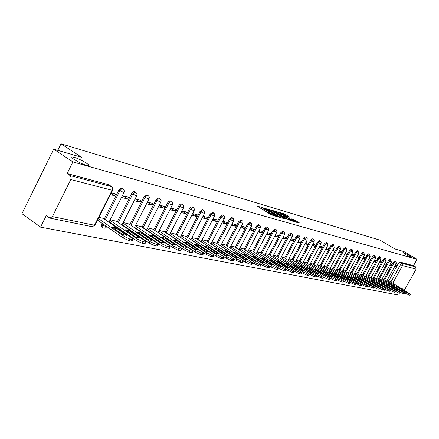 <?xml version="1.0" encoding="UTF-8"?>
<svg xmlns="http://www.w3.org/2000/svg" width="439" height="439" viewBox="0 0 439 439"><rect width="100%" height="100%" fill="white"/><g stroke="black" fill="none" stroke-linecap="round" stroke-linejoin="round"><path stroke-width="0.66" d="M263.104 207.773L257.084 206.061L271.148 214.737L277.827 216.91L270.693 213.299L269.376 212.169L270.287 212.196L263.46 208.843L262.171 207.729L263.104 207.773M261.858 208.316L259.679 207.663M269.063 212.75L268.218 212.492L268.712 211.56M405.647 254.587C409.071 256.552 411.255 257.594 412.205 257.715L409.472 255.685C406.07 253.737 403.891 252.699 402.936 252.573L405.647 254.587M74.372 159.62C80.535 163.324 85.265 165.36 88.557 165.717C89.342 165.487 88.574 164.587 86.247 163.023C80.156 159.362 75.448 157.338 72.128 156.959C71.321 157.173 72.067 158.062 74.372 159.62M102.073 223.292L101.519 224.395L101.705 227.045L102.556 227.638M289.861 217.223L284.565 213.985L278.902 212.317L294.24 221.662L299.371 222.891L293.521 219.462L291.073 218.765L294.909 221.459L291.304 219.802L281.207 213.365L287.518 216.531L289.861 217.223M52.395 216.57L94.467 225.24L112.099 190.257L70.794 179.546L52.395 216.57L49.969 218.117L46.232 215.692L40.553 227.139L21.95 213.661L53.69 149.156L81.599 157.321L61.01 143.783L380.218 240.232L394.908 248.951L403.946 251.596L417.05 259.356L72.896 161.914L67.123 173.559L70.147 175.595L111.857 186.718M53.69 149.156L72.896 161.914M270.973 210.182L264.152 208.157L278.101 216.745L285.235 219.045L270.973 210.182L270.534 211.016M271.554 210.116L278.474 212.41L292.61 221.174L288.873 219.857L282.014 215.807L280.285 215.319L285.888 219.072L271.505 210.215M388.811 280.719L398.436 263.334L400.544 264.596L401.981 263.29L415.596 266.885L416.128 269.107L404.923 289.219L403.935 289.998M40.553 227.139L397.311 294.832L398.371 292.934M417.05 259.356L413.538 265.661L415.596 266.885M70.794 179.546L71.145 177.296L70.147 175.595M103.33 218.37L99.077 217.294M110.474 194.686L114.744 195.767L111.138 193.358M114.744 195.767L115.666 193.939L111.402 192.847M116.417 221.223L110.2 219.719M121.466 197.462L127.667 199.032L122.711 195.739M127.667 199.032L128.578 197.237L122.382 195.651M129.044 223.972L123.129 222.54M134.23 200.689L140.14 202.181L135.234 198.938M140.14 202.181L141.034 200.42L135.135 198.911M141.237 226.628L135.596 225.262M146.549 203.8L152.179 205.227L147.422 202.094M152.179 205.227L153.063 203.493L147.438 202.055M153.013 229.196L147.641 227.885M158.441 206.807L163.813 208.163L159.269 205.189M163.813 208.163L164.685 206.462L159.319 205.095M164.405 231.677L159.28 230.426M169.937 209.71L175.057 211.005L170.722 208.179M175.057 211.005L175.918 209.332L170.804 208.026M175.419 234.08L170.535 232.879M181.044 212.52L185.927 213.755L181.795 211.066M185.927 213.755L186.778 212.108L181.9 210.863M186.081 236.401L181.417 235.255M191.788 215.236L196.452 216.411L192.501 213.859M196.452 216.411L197.292 214.797L192.633 213.606M196.403 238.651L191.953 237.554M202.192 217.859L206.643 218.984L202.867 216.553M206.643 218.984L207.471 217.398L203.021 216.257M206.401 240.83L202.154 239.776M212.262 220.405L216.509 221.481L212.904 219.165M216.509 221.481L217.327 219.917L213.08 218.831M216.092 242.943L212.037 241.933M222.013 222.869L226.074 223.895L222.633 221.695M226.074 223.895L226.881 222.353L222.825 221.322M225.492 244.989L221.618 244.024M231.474 225.262L235.348 226.239L232.061 224.142M235.348 226.239L236.149 224.724L232.275 223.731M234.613 246.976L230.914 246.049M240.643 227.578L244.347 228.51L241.203 226.513M244.347 228.51L245.132 227.018L241.434 226.074M243.464 248.908L239.93 248.019M249.539 229.822L253.078 230.716L250.071 228.812M253.078 230.716L253.857 229.251L250.318 228.346M252.057 250.779L248.683 249.928M258.176 232.006L261.556 232.862L258.681 231.046M261.556 232.862L262.324 231.413L258.944 230.546M260.409 252.601L257.183 251.783M266.561 234.124L269.793 234.942L267.044 233.213M269.793 234.942L270.55 233.515L267.324 232.686M268.52 254.368L265.441 253.583M274.704 236.182L277.799 236.967L275.165 235.315M277.799 236.967L278.546 235.556L275.456 234.766M276.411 256.085L273.464 255.333M282.623 238.185L285.58 238.931L283.062 237.356M285.58 238.931L286.321 237.543L283.364 236.791M284.082 257.759L281.267 257.034M290.316 240.128L293.148 240.841L290.739 239.337M293.148 240.841L293.878 239.474L291.052 238.756M291.551 259.389L288.862 258.692M297.807 242.021L300.506 242.701L298.207 241.269M300.506 242.701L301.231 241.357L298.531 240.665M298.816 260.969L296.248 260.3M305.089 243.859L307.673 244.512L305.473 243.146M307.673 244.512L308.392 243.184L305.807 242.526M305.895 262.511L303.437 261.869M312.178 245.653L314.653 246.279L312.546 244.973M314.653 246.279L315.361 244.962L312.892 244.331M312.787 264.015L310.439 263.4M319.082 247.393L321.447 247.991L319.433 246.745M321.447 247.991L322.149 246.696L319.784 246.092M319.504 265.48L317.26 264.887M325.809 249.094L328.07 249.665L326.139 248.479M328.07 249.665L328.762 248.386L326.501 247.81M326.051 266.907L323.905 266.336M332.361 250.751L334.523 251.295L332.68 250.164M334.523 251.295L335.209 250.038L333.047 249.484M332.433 268.295L330.38 267.746M338.743 252.365L340.812 252.886L339.051 251.805M340.812 252.886L341.493 251.64L339.424 251.113M338.656 269.65L336.697 269.123M344.972 253.94L346.953 254.439L345.263 253.402M346.953 254.439L347.622 253.21L345.647 252.705M344.73 270.973L342.859 270.468M351.046 255.471L352.94 255.948L351.326 254.96M352.94 255.948L353.598 254.735L351.71 254.252M350.657 272.268L348.873 271.779M356.973 256.969L358.778 257.424L357.236 256.486M358.778 257.424L359.437 256.228L357.631 255.767M356.446 273.53L354.739 273.063M362.757 258.428L364.48 258.867L363.009 257.967M364.48 258.867L365.133 257.682L363.404 257.243M362.093 274.759L360.468 274.309M368.398 259.855L370.05 260.272L368.639 259.416M370.05 260.272L370.692 259.103L369.045 258.681M367.613 275.961L366.06 275.533M373.913 261.249L375.488 261.649L374.143 260.832M375.488 261.649L376.124 260.492L374.549 260.086M373.007 277.135L371.526 276.724M379.296 262.61L380.8 262.988L379.515 262.209M380.8 262.988L381.431 261.847L379.927 261.463M378.275 278.288L376.86 277.887M384.559 263.938L385.996 264.3L384.767 263.559M385.996 264.3L386.616 263.17L385.184 262.807M383.428 279.407L382.078 279.023M389.7 265.238L391.072 265.584L389.898 264.876M391.072 265.584L391.687 264.465L390.315 264.119M383.785 279.627L393.503 262.045L394.255 262.495L395.775 261.2L395.023 260.75L393.503 262.045M378.637 278.507L388.46 260.722L389.217 261.178L390.759 259.866L390.002 259.411L388.46 260.722M373.375 277.366L383.296 259.367L384.059 259.828L385.634 258.505L384.866 258.05L383.296 259.367M367.992 276.197L378.012 257.984L378.786 258.45L380.383 257.117L379.609 256.65L378.012 257.984M362.482 275.001L372.607 256.568L373.386 257.04L375.01 255.69L374.231 255.218L372.607 256.568M356.841 273.777L367.07 255.119L367.855 255.591L369.512 254.23L368.722 253.758L367.07 255.119M351.063 272.52L361.401 253.632L362.197 254.115L363.876 252.738L363.086 252.255L361.401 253.632M345.147 271.236L355.595 252.112L356.397 252.595L358.103 251.207L357.308 250.718L355.595 252.112M339.084 269.919L349.642 250.548L350.448 251.042L352.193 249.637L351.387 249.149L349.642 250.548M332.872 268.569L343.545 248.951L344.357 249.451L346.13 248.03L345.317 247.536L343.545 248.951M326.495 267.186L337.289 247.311L338.112 247.815L339.918 246.383L339.095 245.878L337.289 247.311M319.965 265.765L330.874 245.631L331.703 246.142L333.541 244.693L332.718 244.183L330.874 245.631M313.259 264.311L324.295 243.908L325.129 244.424L327.006 242.959L326.172 242.443L324.295 243.908M306.378 262.818L317.534 242.136L318.379 242.657L320.294 241.176L319.449 240.66L317.534 242.136M299.316 261.287L310.603 240.32L311.454 240.846L313.402 239.348L312.552 238.827L310.603 240.32M292.061 259.712L303.481 238.454L304.337 238.986L306.329 237.472L305.467 236.939L303.481 238.454M284.609 258.094L296.16 236.533L297.027 237.076L299.058 235.545L298.191 235.008L296.16 236.533M276.949 256.431L288.637 234.563L289.515 235.112L291.589 233.564L290.711 233.021L288.637 234.563M269.074 254.724L280.905 232.538L281.789 233.087L283.907 231.523L283.023 230.974L280.905 232.538M260.975 252.968L272.948 230.453L273.843 231.013L276.005 229.432L275.11 228.873L272.948 230.453M252.644 251.157L264.761 228.307L265.661 228.873L267.872 227.276L266.972 226.711L264.761 228.307M244.068 249.297L256.332 226.101L257.243 226.672L259.548 225.081M235.233 247.382L247.656 223.824L248.573 224.406L250.932 222.798M226.134 245.406L238.712 221.481L239.639 222.068L242.054 220.444M216.751 243.376L229.493 219.066L230.431 219.665L232.906 218.018M207.082 241.28L219.988 216.575L220.932 217.179L223.473 215.522M197.1 239.112L210.177 214.007L211.132 214.616L213.738 212.942M186.8 236.884L200.052 211.351L201.018 211.971L203.696 210.281M176.165 234.58L189.593 208.613L190.57 209.238L191.898 207.707L193.319 207.532M165.174 232.198L178.788 205.781L179.77 206.418L181.126 204.859L182.597 204.689M153.815 229.734L167.616 202.851L168.609 203.498L169.992 201.913L171.517 201.753M139.92 231.375L140.079 231.062M142.06 227.188L156.054 199.822L157.058 200.48L158.474 198.867L160.054 198.719M127.667 228.922L127.853 228.56M129.895 224.554L144.091 196.688L145.1 197.352L146.555 195.712L148.184 195.574M114.98 226.392L115.194 225.97M117.295 221.827L131.695 193.44L132.715 194.115L134.202 192.447L135.898 192.32M104.241 219.001L118.848 190.076L119.88 190.756L121.405 189.061L122.404 188.721L123.167 188.951M61.01 143.783L57.772 150.352M394.721 266.506L396.033 266.841L396.642 265.732L395.336 265.397M388.466 280.505L387.182 280.137M396.033 266.841L394.913 266.166M258.637 224.51L256.332 226.101M250.011 222.216L247.656 223.824M241.126 219.857L238.712 221.481M231.968 217.426L229.493 219.066M222.524 214.918L219.988 216.575M212.778 212.328L210.177 214.007M202.725 209.655L200.052 211.351M192.337 206.901L190.921 207.082L189.593 208.613M181.609 204.053L180.144 204.223L178.788 205.781M170.513 201.106L168.999 201.271L167.616 202.851M159.039 198.06L157.475 198.214L156.054 199.822M147.164 194.905L145.539 195.048L144.091 196.688M134.861 191.64L133.182 191.772L131.695 193.44M122.119 188.26L120.374 188.375L118.848 190.076M413.538 265.661L399.88 262.028L398.436 263.334M67.123 173.559L108.899 184.753M262.127 207.812L261.869 209.013M265.754 211.411L268.218 212.492M269.332 212.246L269.085 213.464M281.843 218.084L279.819 216.839M265.507 208.657L277.931 216.416L279.939 217.118L270.27 210.852L265.507 208.657M281.053 215.192L282.101 215.834M277.475 212.866L273.81 211.181L274.891 212.103L278.085 214.062L281.07 215.165L277.475 212.866M296.451 222.299L294.92 221.36M111.747 226.947L122.794 234.569L126.778 235.375L115.764 227.786L111.747 226.947M98.413 218.606L124.33 236.511L129.785 239.019L133.022 239.524L131.854 238.009L103.006 218.15M132.342 240.863L131.409 241.11L128.962 240.632L123.507 238.13L124.33 236.511M97.612 220.202L123.507 238.13M115.034 229.218L115.764 227.786M124.906 229.69L135.843 237.197L139.684 237.971L128.781 230.502L124.906 229.69M109.937 220.246L137.418 239.118L142.746 241.576L145.106 242.037L145.858 242.059L144.667 240.561L116.099 221.004M145.177 243.382L144.294 243.612L141.934 243.157L136.606 240.704L137.418 239.118M109.146 221.81L136.606 240.704M128.084 231.869L128.781 230.502M137.599 232.341L148.431 239.727L152.135 240.473L141.336 233.12L137.599 232.341M122.854 223.072L150.028 241.626L155.247 244.035L157.519 244.485L158.232 244.501L157.025 243.014L128.731 223.758M157.552 245.813L156.723 246.032L154.446 245.588L149.233 243.179L150.028 241.626M122.075 224.603L149.233 243.179M140.661 234.431L141.336 233.12M149.847 234.898L160.57 242.174L164.148 242.893L153.452 235.65L149.847 234.898M135.322 225.8L162.2 244.046L167.297 246.405L169.492 246.839L170.167 246.855L168.949 245.39L140.924 226.42M169.498 248.156L166.513 247.931L161.409 245.571L162.2 244.046M134.553 227.303L161.409 245.571M152.805 236.906L153.452 235.65M161.673 237.362L172.291 244.528L175.743 245.225L165.157 238.092L161.673 237.362M147.361 228.434L173.943 246.383L178.936 248.699L181.055 249.116L181.697 249.132L180.462 247.678L152.712 228.993M181.027 250.417L178.157 250.197L173.164 247.881L173.943 246.383M146.604 229.91L173.164 247.881M164.532 239.293L165.157 238.092M173.098 239.749L183.612 246.806L186.948 247.481L176.467 240.451L173.098 239.749M159 230.974L185.28 248.639L190.175 250.91L192.222 251.317L192.831 251.327L191.58 249.89L164.104 231.479M192.167 252.601L189.407 252.381L184.517 250.109L185.28 248.639M158.249 232.429L184.517 250.109M175.863 241.604L176.467 240.451M184.144 242.054L194.554 249.012L197.78 249.659L187.398 242.729L184.144 242.054M170.244 233.433L196.244 250.817L201.035 253.051L203.016 253.44L203.597 253.451L202.335 252.03L175.123 233.883M202.939 254.713L200.283 254.499L195.487 252.266L196.244 250.817M169.509 234.865L195.487 252.266M186.822 243.843L187.398 242.729M194.828 244.282L205.139 251.135L208.256 251.766L197.978 244.94L194.828 244.282M181.126 235.809L206.84 252.924L211.538 255.119L213.453 255.493L214.007 255.503L212.734 254.099L185.785 236.204M213.349 256.755L210.797 256.541L206.094 254.351L206.84 252.924M180.402 237.219L206.094 254.351M197.418 246.005L197.978 244.94M205.167 246.438L215.373 253.199L218.397 253.808L208.218 247.075L205.167 246.438M191.662 238.114L217.096 254.966L221.7 257.117L223.555 257.484L224.082 257.495L222.798 256.096L196.107 238.459M223.429 258.73L220.965 258.516L216.356 256.365L217.096 254.966M190.943 239.496L216.356 256.365M207.68 248.101L208.218 247.075M215.181 248.529L225.289 255.191L228.214 255.783L218.134 249.143L215.181 248.529M201.863 240.342L227.018 256.936L231.54 259.054L233.334 259.411L233.833 259.416L232.538 258.039L206.111 240.643M233.186 260.64L230.815 260.431L226.294 258.319L227.018 256.936M201.15 241.702L226.294 258.319M217.618 250.131L218.134 249.143M224.878 250.548L234.887 257.122L237.724 257.693L227.742 251.146L224.878 250.548M211.746 242.498L236.632 258.851L241.066 260.931L242.805 261.276L243.283 261.282L241.982 259.915L215.807 242.756M242.641 262.489L240.347 262.286L235.913 260.206L236.632 258.851M211.044 243.837L235.913 260.206M227.243 252.101L227.742 251.146M234.283 252.513L244.194 258.994L246.943 259.548L237.06 253.089L234.283 252.513M221.322 244.589L245.944 260.7L250.301 262.747L251.986 263.082L252.441 263.087L251.13 261.732L225.212 244.808M251.805 264.283L249.593 264.08L245.236 262.039L245.944 260.7M220.63 245.906L245.236 262.039M236.572 254.011L237.06 253.089M243.398 254.417L253.215 260.81L255.882 261.348L246.092 254.977L243.398 254.417M230.618 246.614L254.977 262.5L259.251 264.514L260.881 264.832L261.32 264.838L260.003 263.499L234.333 246.795M260.689 266.023L258.549 265.825L254.274 263.812L254.977 262.5M251.723 262.143L254.274 263.812M245.626 255.866L246.092 254.977M252.244 256.261L261.968 262.571L264.552 263.093L254.861 256.804L252.244 256.261M239.628 248.584L263.735 264.24L267.933 266.221L269.519 266.533L269.93 266.539L268.613 265.211L243.184 248.726M269.305 267.708L267.241 267.51L263.043 265.535L263.735 264.24M260.859 264.113L263.043 265.535M254.406 257.66L254.861 256.804M260.832 258.05L270.462 264.278L272.97 264.783L263.373 258.582L260.832 258.05M248.381 250.493L272.229 265.93L276.356 267.878L277.892 268.185L278.293 268.191L276.971 266.874L251.783 250.603M277.673 269.343L275.676 269.151L271.549 267.203L272.229 265.93M269.628 265.957L271.549 267.203M262.928 259.411L263.373 258.582M269.173 259.789L278.705 265.941L281.141 266.429L271.637 260.305L269.173 259.789M256.881 252.348L280.483 267.57L284.532 269.491L286.03 269.782L286.409 269.787L285.081 268.487L260.135 252.425M285.794 270.934L283.863 270.742L279.808 268.827L280.483 267.57M278.096 267.719L279.808 268.827M271.209 261.106L271.637 260.305M277.272 261.479L286.716 267.549L289.054 268.042L279.665 261.979L277.294 261.468M265.14 254.148L288.494 269.167L292.478 271.055L293.932 271.34L294.295 271.346L292.961 270.056L268.256 254.197M293.686 272.476L291.814 272.29L287.83 270.402L288.494 269.167M286.288 269.409L287.83 270.402M279.253 262.752L279.665 261.979M285.141 263.126L294.498 269.118L296.797 269.579L287.474 263.609L285.141 263.126M273.162 255.899L296.281 270.715L300.199 272.575L301.961 272.855L300.622 271.576L276.147 255.915M301.352 273.974L299.541 273.793L295.623 271.933L296.281 270.715M294.229 271.039L295.623 271.933M287.068 264.36L287.474 263.609M292.797 264.722L302.065 270.638L304.304 271.088L295.063 265.194L292.797 264.722M280.965 257.6L303.848 272.218L307.701 274.051L309.407 274.326L308.068 273.058L283.824 257.594M308.809 275.434L307.053 275.253L303.195 273.42L303.848 272.218M301.933 272.614L303.195 273.42M294.673 265.919L295.063 265.194M300.243 266.275L309.418 272.12L311.597 272.559L302.444 266.736L300.271 266.259M288.555 259.251L311.207 273.684L314.999 275.489L316.651 275.752L315.312 274.501L291.293 259.224M316.058 276.85L314.357 276.669L310.565 274.869L311.207 273.684M309.413 274.134L310.565 274.869M302.065 267.433L302.444 266.736M307.487 267.785L316.579 273.557L318.659 274.013L309.632 268.234L307.519 267.768M295.941 260.865L318.363 275.105L322.094 276.883L323.702 277.141L322.363 275.901L298.564 260.81M323.109 278.227L321.463 278.052L317.732 276.274L318.363 275.105M316.678 275.604L317.732 276.274M309.265 268.915L309.632 268.234M314.538 269.255L323.543 274.962L325.606 275.374L316.623 269.694L314.538 269.255M303.135 262.429L325.332 276.493L329.003 278.244L330.562 278.496L329.223 277.267L305.643 262.352M329.98 279.572L328.377 279.396L324.701 277.646L325.332 276.493M323.735 277.031L324.701 277.646M316.267 270.353L316.623 269.694M321.403 270.687L330.326 276.323L332.334 276.729L323.439 271.115L321.403 270.687M310.137 263.954L332.109 277.843L335.725 279.566L337.24 279.813L335.901 278.595L312.535 263.855M336.664 280.872L335.105 280.702L331.489 278.979L332.109 277.843M330.6 278.414L331.489 278.979M323.088 271.752L323.439 271.115M328.092 272.087L336.932 277.657L338.848 278.079L330.073 272.498L328.131 272.059M316.958 265.441L338.716 279.155L342.277 280.856L343.748 281.097L342.404 279.89L319.252 265.321M343.172 282.145L341.663 281.981L338.101 280.274L338.716 279.155M337.278 279.758L338.101 280.274M329.733 273.118L330.073 272.498M334.606 273.442L343.369 278.952L345.274 279.33L336.537 273.848L334.606 273.442M323.603 266.89L345.147 280.433L348.654 282.112L350.086 282.348L348.747 281.147L325.804 266.747M349.515 283.385L348.05 283.221L344.544 281.542L345.147 280.433M343.781 281.064L344.544 281.542M336.208 274.452L336.537 273.848M340.96 274.77L349.642 280.208L351.502 280.587L342.843 275.16L340.96 274.77M330.079 268.3L351.419 281.679L354.877 283.336L356.265 283.567L354.926 282.376L332.186 268.141M355.7 284.593L354.273 284.428L350.821 282.776L351.419 281.679M350.108 282.326L350.821 282.776M342.519 275.747L342.843 275.16M347.15 276.06L355.755 281.443L357.565 281.805L348.989 276.444L347.15 276.06M336.4 269.678L357.533 282.897L360.935 284.532L362.29 284.752L338.414 269.502M361.731 285.767L360.342 285.608L356.94 283.978L357.533 282.897M355.667 284.653L356.265 283.567L356.94 283.978M348.676 277.014L348.989 276.444M353.192 277.322L361.72 282.639L363.487 282.996L354.981 277.695L353.192 277.322M342.557 271.022L363.492 284.082L366.845 285.696L368.162 285.91L344.494 270.825M367.608 286.919L366.258 286.76L362.905 285.147L363.492 284.082M362.285 284.763L362.905 285.147M354.679 278.249L354.981 277.695M359.086 278.551L367.536 283.813L369.259 284.159L360.836 278.913L359.086 278.551M348.571 272.328L369.303 285.24L373.896 287.04L350.421 272.12M373.348 288.039L372.031 287.88L368.722 286.288L369.303 285.24M368.151 285.932L368.722 286.288M360.54 279.456L360.836 278.913M364.836 279.753L373.216 284.955L374.895 285.29L366.543 280.109L364.836 279.753M354.438 273.607L374.977 286.365L379.488 288.143L356.21 273.382M378.945 289.131L377.666 288.977L374.401 287.408L374.977 286.365M373.874 287.079L374.401 287.408M366.252 280.631L366.543 280.109M370.45 280.922L378.753 286.069L380.355 286.442L372.118 281.267L370.494 280.883M360.167 274.852L380.514 287.468L384.948 289.219L361.862 274.616M384.405 290.195L383.165 290.047L379.944 288.494L380.514 287.468M379.461 288.193L379.944 288.494M371.838 281.778L372.118 281.267M375.938 282.068L384.163 287.155L385.771 287.479L377.562 282.403L375.938 282.068M365.764 276.071L385.919 288.544L390.276 290.272L367.383 275.818M389.744 291.238L388.531 291.09L385.354 289.559L385.919 288.544M384.91 289.285L385.354 289.559M377.288 282.903L377.562 282.403M381.288 283.182L389.448 288.22L390.973 288.582L382.879 283.517L381.332 283.144M371.224 277.261L391.198 289.592L395.484 291.298L372.777 276.998M394.952 292.253L393.772 292.111L390.644 290.596L391.198 289.592M390.238 290.344L390.644 290.596M382.61 284L382.879 283.517M386.523 284.274L394.612 289.257L396.143 289.564L388.076 284.598L386.523 284.274M376.563 278.425L396.357 290.618L400.571 292.297L378.05 278.145M400.044 293.247L398.892 293.104L395.802 291.611L396.357 290.618M395.435 291.381L395.802 291.611M387.813 285.07L388.076 284.598M391.637 285.345L399.655 290.272L401.114 290.623L393.157 285.657L391.676 285.301M381.782 279.561L401.394 291.622L405.543 293.279L383.203 279.27M405.021 294.218L400.851 292.599L401.394 291.622M400.516 292.396L400.851 292.599M392.9 286.118L393.157 285.657M396.636 286.387L404.588 291.266L406.053 291.562L398.118 286.694L396.675 286.343M386.885 280.669L406.322 292.599L410.399 294.234L388.246 280.367M409.883 295.162L405.779 293.57L406.322 292.599M405.482 293.384L405.779 293.57M397.871 287.144L398.118 286.694M261.726 208.267L262.215 207.34M276.477 216.537L276.641 216.224M268.904 212.696L269.398 211.763M103.017 227.857L102.534 225.097L103.088 223.994M101.519 224.395L106.084 226.733L106.732 226.579M390.897 281.997L400.544 264.596L402.525 265.579L392.779 283.15M401.526 288.516L404.923 289.219M416.128 269.107L402.525 265.579L401.981 263.29L399.88 262.028M384.531 280.082L394.255 262.495L396.39 263.499L395.775 261.2M379.389 278.974L389.217 261.178L391.379 262.193L390.759 259.866M374.138 277.832L384.059 259.828L386.26 260.854L385.634 258.505M368.76 276.669L378.786 258.45L381.014 259.487L380.383 257.117M363.256 275.478L373.386 257.04L375.647 258.094L375.01 255.69M357.62 274.26L367.855 255.591L370.154 256.661L369.512 254.23M351.853 273.009L362.197 254.115L364.529 255.196L363.876 252.738M345.937 271.73L356.397 252.595L358.762 253.693L358.103 251.207M339.885 270.419L350.448 251.042L352.857 252.156L352.193 249.637M333.678 269.074L344.357 249.451L346.805 250.576L346.13 248.03M327.313 267.697L338.112 247.815L340.598 248.957L339.918 246.383M320.783 266.281L331.703 246.142L334.233 247.3L333.541 244.693M314.088 264.832L325.129 244.424L327.697 245.599L327.884 244.133L327.006 242.959M307.212 263.345L318.379 242.657L320.997 243.854L321.183 242.372L320.294 241.176M300.161 261.82L311.454 240.846L314.115 242.059L314.302 240.561L313.402 239.348M292.912 260.25L304.337 238.986L307.048 240.215L307.24 238.695L306.329 237.472M285.465 258.642L297.027 237.076L299.788 238.328L299.98 236.786L299.058 235.545M277.816 256.985L289.515 235.112L292.325 236.38L292.517 234.821L291.589 233.564M269.952 255.284L281.789 233.087L284.653 234.382L284.851 232.802L283.907 231.523M261.858 253.533L273.843 231.013L276.757 232.324L276.96 230.722L276.005 229.432M253.533 251.734L265.661 228.873L268.641 230.206L268.844 228.582L267.872 227.276M244.967 249.879L257.243 226.672L260.278 228.028L260.311 225.931L258.593 224.483M236.138 247.975L248.573 224.406L251.673 225.789L251.706 223.66L249.967 222.189M227.051 246.005L239.639 222.068L242.8 223.473L242.838 221.316L241.077 219.829M217.678 243.98L230.431 219.665L233.658 221.091L233.696 218.902L231.918 217.393M208.015 241.894L220.932 217.179L224.23 218.633L224.269 216.411L222.469 214.88M198.044 239.738L211.132 214.616L214.506 216.098L214.803 214.847L214.539 213.842L212.723 212.289M187.755 237.515L201.018 211.971L204.464 213.486L204.766 212.207L204.503 211.192L202.659 209.617M177.126 235.216L190.57 209.238L194.098 210.78L194.4 209.485L194.131 208.454L192.271 206.857M166.145 232.846L179.77 206.418L183.381 207.987L183.689 206.945L183.42 205.628L181.532 204.003M154.791 230.393L168.609 203.498L172.307 205.101L172.62 203.767L172.34 202.703L170.431 201.051M140.903 232.044L141.067 231.732M143.048 227.857L157.058 200.48L160.85 202.116L161.162 200.755L160.883 199.674L158.945 198M128.665 229.608L128.852 229.24M130.893 225.234L145.1 197.352L148.986 199.021L149.309 197.643L149.024 196.546L147.065 194.839M115.984 227.084L116.203 226.661M118.305 222.518L132.715 194.115L136.705 195.821L137.028 194.417L136.738 193.303L134.751 191.569M105.261 219.698L119.88 190.756L123.974 192.501L124.303 191.371L124.012 189.939L121.998 188.177M124.045 192.353L108.932 222.227M136.77 195.684L121.888 224.971M149.051 198.894L134.394 227.616M160.91 201.995L146.472 230.173M172.362 204.986L158.139 232.648M183.436 207.883L169.416 235.041M194.148 210.682L180.33 237.356M204.514 213.392L190.888 239.595M214.55 216.01L201.117 241.768M224.274 218.551L211.022 243.875M233.702 221.015L220.63 245.917M242.838 223.402L229.943 247.898M251.706 225.717L238.981 249.818M260.316 227.962L247.75 251.684M268.673 230.146L256.266 253.501M276.789 232.264L264.541 255.262M284.681 234.327L272.586 256.98M292.352 236.33L280.406 258.642M299.815 238.278L288.017 260.267M307.075 240.171L295.414 261.847M314.137 242.015L302.619 263.384M321.019 243.81L309.638 264.882M327.719 245.56L316.47 266.336M334.249 247.261L323.131 267.763M340.615 248.924L329.623 269.145M346.821 250.543L335.95 270.501M352.874 252.123L342.124 271.818M358.778 253.66L348.149 273.102M364.54 255.163L354.026 274.359M370.17 256.634L359.766 275.588M375.663 258.066L365.369 276.784M386.271 260.832L376.19 279.1M391.396 262.171L381.42 280.219M396.401 263.477L386.529 281.311M108.51 184.561L112.005 187.069L112.466 188.435L112.099 190.257L112.752 190.169M49.969 218.117L92.124 226.694L95.06 225.262L91.943 226.661M108.768 184.665L112.379 187.212L112.922 188.276L112.9 189.769L95.153 225.07M262.999 209.71L263.46 208.843M264.163 210.429L264.618 209.557M270.226 214.172L270.693 213.299M271.401 214.891L271.862 214.023M275.796 216.339L275.961 216.026M269.332 210.308L269.722 209.568M279.369 217.371L279.533 217.058M276.866 212.509L277.239 211.807M278.046 213.217L278.474 212.41M279.188 214.956L279.336 214.676M280.784 215.445L280.944 215.148M293.164 220.137L293.521 219.462M294.311 220.855L294.739 220.06M284.198 214.666L284.565 213.985M285.361 215.362L285.778 214.578M131.409 241.11L132.232 239.502M128.962 240.632L129.785 239.019M144.294 243.612L145.106 242.037M141.934 243.157L142.746 241.576M156.723 246.032L157.519 244.485M154.446 245.588L155.247 244.035M168.708 248.359L169.492 246.839M166.513 247.931L167.297 246.405M180.281 250.609L181.055 249.116M178.157 250.197L178.936 248.699M191.459 252.782L192.222 251.317M189.407 252.381L190.175 250.91M202.264 254.883L203.016 253.44M200.283 254.499L201.035 253.051M212.712 256.914L213.453 255.493M210.797 256.541L211.538 255.119M222.82 258.878L223.555 257.484M220.965 258.516L221.7 257.117M232.61 260.782L233.334 259.411M230.815 260.431L231.54 259.054M242.092 262.626L242.805 261.276M240.347 262.286L241.066 260.931M251.278 264.41L251.986 263.082M249.593 264.08L250.301 262.747M260.184 266.144L260.881 264.832M258.549 265.825L259.251 264.514M268.827 267.823L269.519 266.533M267.241 267.51L267.933 266.221M277.218 269.453L277.892 268.185M275.676 269.151L276.356 267.878M285.355 271.033L286.03 269.782M283.863 270.742L284.532 269.491M293.268 272.57L293.932 271.34M291.814 272.29L292.478 271.055M300.951 274.068L301.609 272.849M299.541 273.793L300.199 272.575M308.425 275.516L309.072 274.32M307.053 275.253L307.701 274.051M315.69 276.932L316.332 275.752M314.357 276.669L314.999 275.489M322.758 278.304L323.395 277.141M321.463 278.052L322.094 276.883M329.64 279.643L330.265 278.496M328.377 279.396L329.003 278.244M336.34 280.944L336.96 279.813M335.105 280.702L335.725 279.566M342.864 282.211L343.474 281.092M341.663 281.981L342.277 280.856M349.219 283.446L349.823 282.343M348.05 283.221L348.654 282.112M355.414 284.653L356.013 283.561M354.273 284.428L354.877 283.336M361.456 285.827L362.043 284.752M360.342 285.608L360.935 284.532M367.344 286.969L367.931 285.91M366.258 286.76L366.845 285.696M373.09 288.088L373.671 287.04M372.031 287.88L372.612 286.832M378.698 289.18L379.269 288.143M377.666 288.977L378.237 287.94M384.169 290.239L384.74 289.219M383.165 290.047L383.73 289.021M389.514 291.282L390.073 290.267M388.531 291.09L389.091 290.075M394.732 292.297L395.287 291.298M393.772 292.111L394.332 291.106M399.836 293.285L400.384 292.297M398.892 293.104L399.446 292.116M404.818 294.256L405.362 293.279M403.896 294.075L404.445 293.098M409.686 295.2L410.224 294.234M408.791 295.024L409.329 294.059M106.754 226.529L106.644 226.754C105.618 228.22 104.306 228.549 102.721 227.748M119.781 229.125L119.562 229.542M132.348 231.633L132.161 231.995M144.48 234.058L144.321 234.371M381.014 259.487L370.845 277.958M71.864 157.486L72.128 156.959M279.747 217.475L279.939 217.118M273.623 211.538L273.777 211.247M280.9 215.478L281.07 215.165M281.02 213.711L281.174 213.425M294.728 221.799L294.909 221.459M132.205 241.132L133.022 239.524M145.051 243.634L145.858 242.059M157.436 246.043L158.232 244.501M169.383 248.375L170.167 246.855M180.923 250.62L181.697 249.132M192.068 252.793L192.831 251.327M202.84 254.894L203.597 253.451M213.261 256.925L214.007 255.503M223.347 258.889L224.082 257.495M233.109 260.788L233.833 259.416M242.569 262.632L243.283 261.282M251.734 264.415L252.441 263.087M260.623 266.149L261.32 264.838M269.244 267.828L269.93 266.539M277.613 269.458L278.293 268.191M285.74 271.039L286.409 269.787M293.631 272.575L294.295 271.346M301.302 274.068L301.961 272.855M308.76 275.522L309.407 274.326M316.014 276.932L316.651 275.752M323.071 278.304L323.702 277.141M329.936 279.643L330.562 278.496M336.625 280.944L337.24 279.813M343.139 282.211L343.748 281.097M349.482 283.446L350.086 282.348M361.698 285.827L362.29 284.752M367.58 286.969L368.162 285.91M373.315 288.088L373.896 287.04M378.917 289.18L379.488 288.143M384.383 290.239L384.948 289.219M389.717 291.282L390.276 290.272M394.93 292.297L395.484 291.298M400.022 293.285L400.571 292.297M404.999 294.256L405.543 293.279M409.861 295.2L410.399 294.234"/></g></svg>
